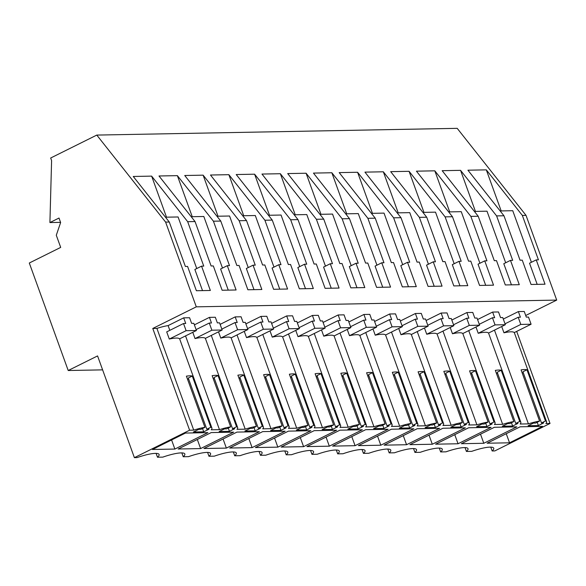 <?xml version="1.0" encoding="UTF-8"?>
<svg xmlns="http://www.w3.org/2000/svg" width="586" height="586" viewBox="0 0 586 586"><rect width="100%" height="100%" fill="white"/><g stroke="black" fill="none" stroke-linecap="round" stroke-linejoin="round"><path stroke-width="0.88" d="M516.691 331.39L550.02 423.466L494.811 450.92L492.152 450.964L490.76 447.125M492.152 450.964A23.066 4.556 160.1 0 0 493.756 448.209A23.066 4.556 160.1 0 0 471.723 451.352L466.412 451.447A23.066 4.556 160.1 0 0 468.016 448.693A23.066 4.556 160.1 0 0 445.975 451.828L440.665 451.931A23.066 4.556 160.1 0 0 442.269 449.176A23.066 4.556 160.1 0 0 420.235 452.311L414.925 452.414A23.066 4.556 160.1 0 0 416.529 449.66A23.066 4.556 160.1 0 0 394.488 452.795L389.177 452.89A23.066 4.556 160.1 0 0 390.781 450.136A23.066 4.556 160.1 0 0 368.748 453.278L363.437 453.374A23.066 4.556 160.1 0 0 365.041 450.619A23.066 4.556 160.1 0 0 343 453.754L337.69 453.857A23.066 4.556 160.1 0 0 339.294 451.103A23.066 4.556 160.1 0 0 317.26 454.238L311.95 454.34A23.066 4.556 160.1 0 0 313.554 451.586A23.066 4.556 160.1 0 0 291.513 454.721L286.202 454.817A23.066 4.556 160.1 0 0 287.807 452.062A23.066 4.556 160.1 0 0 265.773 455.205L260.462 455.3A23.066 4.556 160.1 0 0 262.067 452.546A23.066 4.556 160.1 0 0 240.026 455.681L234.715 455.783A23.066 4.556 160.1 0 0 236.319 453.029A23.066 4.556 160.1 0 0 214.286 456.164L208.975 456.267A23.066 4.556 160.1 0 0 210.579 453.513A23.066 4.556 160.1 0 0 188.538 456.648L183.228 456.743A23.066 4.556 160.1 0 0 184.832 453.989A23.066 4.556 160.1 0 0 162.791 457.131L157.488 457.227A23.066 4.556 160.1 0 0 159.092 454.472A23.066 4.556 160.1 0 0 137.051 457.607L134.392 457.659L189.608 430.212L152.778 328.468L196.288 306.837L165.611 222.094L96.785 135.08L50.674 158.008L51.597 160.571L49.913 222.563L59.01 218.043L60.629 222.519L56.293 235.25L60.695 247.402L29.3 263.019L68.21 370.513L97.569 355.922L134.392 457.659M102.616 369.869L68.21 370.513M96.785 135.08L457.197 128.341L526.023 215.355L522.346 215.421L486.307 169.859L501.177 210.923M525.708 315.502L556.7 300.091L526.023 215.355M550.02 423.466L545.896 423.546A21.675 4.285 160.1 0 0 546.584 421.774A21.675 4.285 160.1 0 0 545.485 420.968L541.486 422.96L522.954 371.766L526.953 369.781A21.675 4.285 160.1 0 0 521.064 369.891L539.596 421.085A21.675 4.285 160.1 0 0 528.404 423.868L520.156 424.022A21.675 4.285 160.1 0 0 520.837 422.25A21.675 4.285 160.1 0 0 519.738 421.451L515.739 423.436L517.951 423.4L512.647 426.037L502.349 426.227L507.652 423.59L509.857 423.553L513.856 421.561A21.675 4.285 160.1 0 0 502.656 424.352L494.408 424.506A21.675 4.285 160.1 0 0 495.097 422.733A21.675 4.285 160.1 0 0 493.998 421.935L489.999 423.92L492.203 423.883L486.9 426.52L476.601 426.711L481.904 424.074L484.117 424.03L488.109 422.045A21.675 4.285 160.1 0 0 476.916 424.835L468.668 424.989A21.675 4.285 160.1 0 0 469.349 423.217A21.675 4.285 160.1 0 0 468.251 422.418L464.251 424.403L466.463 424.359L461.16 426.996L450.861 427.194L456.164 424.557L458.369 424.513L462.369 422.528A21.675 4.285 160.1 0 0 451.169 425.311L442.921 425.473A21.675 4.285 160.1 0 0 443.609 423.7A21.675 4.285 160.1 0 0 442.511 422.894L438.511 424.887L440.716 424.843L435.413 427.48L425.114 427.67L430.417 425.033L432.629 424.997L436.621 423.011A21.675 4.285 160.1 0 0 425.429 425.795L417.181 425.949A21.675 4.285 160.1 0 0 417.862 424.176A21.675 4.285 160.1 0 0 416.763 423.378L412.764 425.363L414.976 425.326L409.665 427.963L399.374 428.154L404.677 425.517L406.882 425.48L410.881 423.488A21.675 4.285 160.1 0 0 399.681 426.278L391.433 426.432A21.675 4.285 160.1 0 0 392.122 424.66A21.675 4.285 160.1 0 0 391.016 423.861L387.024 425.846L389.229 425.81L383.925 428.447L373.626 428.637L378.93 426L381.142 425.956L385.134 423.971A21.675 4.285 160.1 0 0 373.941 426.762L365.693 426.916A21.675 4.285 160.1 0 0 366.375 425.143A21.675 4.285 160.1 0 0 365.276 424.345L361.276 426.33L363.488 426.286L358.178 428.923L347.886 429.12L353.19 426.483L355.394 426.44L359.394 424.454A21.675 4.285 160.1 0 0 348.194 427.238L339.946 427.399A21.675 4.285 160.1 0 0 340.634 425.626A21.675 4.285 160.1 0 0 339.528 424.828L335.536 426.813L337.741 426.769L332.438 429.406L322.139 429.597L327.442 426.96L329.654 426.923L333.646 424.938A21.675 4.285 160.1 0 0 322.454 427.721L314.206 427.875A21.675 4.285 160.1 0 0 314.887 426.103A21.675 4.285 160.1 0 0 313.788 425.304L309.789 427.289L312.001 427.253L306.69 429.89L296.399 430.08L301.702 427.443L303.907 427.406L307.906 425.414A21.675 4.285 160.1 0 0 296.706 428.205L288.459 428.359A21.675 4.285 160.1 0 0 289.147 426.586A21.675 4.285 160.1 0 0 288.041 425.788L284.049 427.773L286.254 427.736L280.95 430.373L270.651 430.563L275.955 427.927L278.167 427.883L282.159 425.897A21.675 4.285 160.1 0 0 270.966 428.688L262.718 428.842A21.675 4.285 160.1 0 0 263.4 427.069A21.675 4.285 160.1 0 0 262.301 426.271L258.301 428.256L260.514 428.212L255.203 430.849L244.911 431.047L250.215 428.41L252.42 428.366L256.419 426.381A21.675 4.285 160.1 0 0 245.219 429.164L236.971 429.326A21.675 4.285 160.1 0 0 237.66 427.553A21.675 4.285 160.1 0 0 236.554 426.755L232.561 428.74L234.766 428.696L229.463 431.333L219.164 431.523L224.467 428.886L226.679 428.849L230.672 426.864A21.675 4.285 160.1 0 0 219.472 429.648L211.231 429.802A21.675 4.285 160.1 0 0 211.912 428.029A21.675 4.285 160.1 0 0 210.814 427.231L206.814 429.223L209.026 429.179L203.716 431.816L193.424 432.007L198.727 429.37L200.932 429.333L204.932 427.341A21.675 4.285 160.1 0 0 193.732 430.131L189.608 430.212M541.486 422.96L543.691 422.916L538.388 425.553L528.089 425.744L533.392 423.107L535.604 423.07L539.596 421.085M174.87 449.059L152.441 449.484L185.462 433.061L207.891 432.644L174.87 449.059L171.581 439.961M329.332 446.173L362.353 429.758L339.924 430.175L306.903 446.591L329.332 446.173L326.043 437.075M380.819 445.206L358.39 445.631L391.411 429.208L413.841 428.791L380.819 445.206L377.531 436.109M332.643 446.107L365.664 429.692L388.1 429.274L355.079 445.69L332.643 446.107M226.357 448.1L259.378 431.684L236.949 432.102L203.928 448.517L226.357 448.1L223.068 439.002M252.105 447.616L285.126 431.201L262.689 431.618L229.668 448.034L252.105 447.616L248.808 438.518M310.866 430.717L288.437 431.135L255.415 447.558L277.845 447.133L310.866 430.717M458.054 443.763L435.618 444.181L468.639 427.765L491.075 427.348L458.054 443.763L454.758 434.666M439.588 428.307L417.151 428.732L384.13 445.148L406.567 444.73L439.588 428.307M461.365 443.705L494.386 427.282L516.815 426.864L483.802 443.28L461.365 443.705M233.638 432.16L211.202 432.585L178.181 449.001L200.617 448.583L233.638 432.16M509.542 442.804L542.563 426.381L520.126 426.806L487.105 443.221L509.542 442.804L506.245 433.706M409.878 444.664L442.899 428.249L465.328 427.831L432.307 444.247L409.878 444.664M336.613 430.234L314.177 430.659L281.155 447.074L303.592 446.657L336.613 430.234M466.412 451.447L465.02 447.609M440.665 451.931L439.273 448.085M414.925 452.414L413.533 448.568M389.177 452.89L387.786 449.052M363.437 453.374L362.045 449.535M337.69 453.857L336.298 450.011M311.95 454.34L310.558 450.495M286.202 454.817L284.811 450.978M260.462 455.3L259.071 451.462M234.715 455.783L233.323 451.938M208.975 456.267L207.583 452.421M183.228 456.743L181.836 452.905M156.096 453.388L157.488 457.227M60.57 222.365L49.913 222.563M522.346 215.421L538.431 259.847L536.227 259.891L545.024 284.21L531.048 284.466L522.251 260.155L520.038 260.191L503.96 215.765L496.606 215.904L512.684 260.33L510.479 260.374L519.284 284.686L505.308 284.95L496.503 260.638L494.298 260.675L478.213 216.249L474.535 216.315L470.858 216.388L486.944 260.814L484.732 260.858L493.537 285.17L479.56 285.433L470.763 261.114L468.551 261.158L452.473 216.732L448.795 216.798L445.118 216.871L461.197 261.297L458.992 261.334L467.796 285.653L453.82 285.917L445.016 261.598L442.811 261.642L426.725 217.216L419.371 217.347L435.457 261.781L433.244 261.817L442.049 286.136L428.073 286.393L419.276 262.081L417.064 262.118L400.985 217.692L393.631 217.831L409.709 262.257L407.504 262.301L416.309 286.613L402.333 286.876L393.528 262.565L391.323 262.601L375.238 218.175L371.561 218.241L367.883 218.314L383.969 262.74L381.757 262.784L390.562 287.096L376.586 287.36L367.788 263.041L365.576 263.085L349.498 218.659L345.821 218.725L342.143 218.798L358.222 263.224L356.017 263.26L364.822 287.58L350.846 287.843L342.041 263.524L339.836 263.568L323.75 219.142L316.396 219.274L332.482 263.707L330.27 263.744L339.074 288.063L325.098 288.319L316.301 264.008L314.089 264.044L298.01 219.618L290.656 219.757L306.734 264.183L304.53 264.227L313.334 288.539L299.358 288.803L290.553 264.491L288.349 264.528L272.263 220.102L268.586 220.168L264.909 220.241L280.994 264.667L278.782 264.711L287.587 289.023L273.611 289.286L264.813 264.967L262.601 265.011L246.523 220.585L242.846 220.651L239.169 220.724L255.247 265.15L253.042 265.187L261.847 289.506L247.871 289.77L239.066 265.451L236.861 265.495L220.775 221.069L213.421 221.2L229.507 265.634L227.295 265.67L236.099 289.989L222.123 290.246L213.319 265.934L211.114 265.971L195.035 221.545L187.681 221.684L151.642 176.122L166.505 217.186M195.035 221.545L158.996 175.983L177.382 175.646L192.245 216.703M213.421 221.2L177.382 175.646M220.775 221.069L184.737 175.507L203.13 175.163L217.992 216.219M239.169 220.724L203.13 175.163M246.523 220.585L210.484 175.024L228.87 174.679L243.732 215.743M264.909 220.241L228.87 174.679M272.263 220.102L236.224 174.54L254.617 174.196L269.479 215.26M290.656 219.757L254.617 174.196M298.01 219.618L261.971 174.057L280.357 173.72L295.219 214.776M316.396 219.274L280.357 173.72M323.75 219.142L287.711 173.581L306.104 173.236L320.967 214.293M342.143 218.798L306.104 173.236M349.498 218.659L313.459 173.097L331.844 172.753L346.707 213.817M367.883 218.314L331.844 172.753M375.238 218.175L339.199 172.614L357.592 172.269L372.454 213.333M393.631 217.831L357.592 172.269M400.985 217.692L364.946 172.13L383.332 171.793L398.194 212.85M419.371 217.347L383.332 171.793M426.725 217.216L390.686 171.654L409.079 171.31L423.942 212.366M445.118 216.871L409.079 171.31M452.473 216.732L416.434 171.171L434.819 170.826L449.689 211.89M470.858 216.388L434.819 170.826M478.213 216.249L442.174 170.687L460.567 170.343L475.429 211.407M496.606 215.904L460.567 170.343M503.96 215.765L467.921 170.204L486.307 169.859M187.681 221.684L203.76 266.11L201.555 266.154L210.352 290.466L196.383 290.729L187.579 266.418L185.374 266.454L169.288 222.028L165.611 222.094M169.288 222.028L133.249 176.467L151.642 176.122M556.7 300.091L196.288 306.837M209.444 317.363L211.48 322.996L209.275 323.04L211.868 330.204L222.167 330.013L219.574 322.849L217.362 322.886L215.326 317.253L209.444 317.363L194.384 324.856M235.184 316.887L237.227 322.52L235.015 322.556L237.608 329.72L247.907 329.53L245.314 322.366L243.109 322.41L241.073 316.777L235.184 316.887L220.124 324.373M260.931 316.403L262.968 322.036L260.763 322.08L263.356 329.244L273.655 329.046L271.062 321.882L268.857 321.926L266.813 316.294L260.931 316.403L245.871 323.89M286.671 315.92L288.715 321.553L286.503 321.597L289.103 328.761L299.395 328.57L296.802 321.399L294.597 321.443L292.56 315.81L286.671 315.92L271.611 323.406M312.419 315.436L314.455 321.069L312.25 321.113L314.843 328.277L325.142 328.087L322.549 320.923L320.344 320.96L318.301 315.327L312.419 315.436L297.358 322.93M338.159 314.96L340.202 320.593L337.99 320.63L340.591 327.794L350.882 327.603L348.289 320.439L346.084 320.483L344.048 314.85L338.159 314.96L323.098 322.447M363.906 314.477L365.942 320.11L363.738 320.154L366.331 327.318L376.63 327.12L374.036 319.956L371.832 320L369.788 314.367L363.906 314.477L348.846 321.963M389.646 313.993L391.69 319.626L389.485 319.67L392.078 326.834L402.37 326.636L399.777 319.473L397.572 319.517L395.535 313.884L389.646 313.993L374.586 321.48M415.393 313.51L417.43 319.143L415.225 319.187L417.818 326.351L428.117 326.16L425.524 318.996L423.319 319.033L421.275 313.4L415.393 313.51L400.333 321.003M441.133 313.034L443.177 318.667L440.972 318.703L443.565 325.867L453.857 325.677L451.264 318.513L449.059 318.557L447.023 312.924L441.133 313.034L426.073 320.52M466.881 312.55L468.917 318.183L466.712 318.227L469.305 325.391L479.604 325.193L477.011 318.03L474.807 318.073L472.763 312.441L466.881 312.55L451.821 320.037M492.621 312.067L494.665 317.7L492.46 317.744L495.053 324.908L505.344 324.71L502.751 317.546L500.547 317.59L498.51 311.957L492.621 312.067L477.561 319.553M518.368 311.584L520.405 317.216L518.2 317.26L520.793 324.424L531.092 324.234L528.499 317.07L526.294 317.107L524.25 311.474L518.368 311.584L503.308 319.077M152.778 328.468L156.901 328.394L193.732 430.131M183.696 317.846L185.74 323.479L183.528 323.523L186.121 330.687L196.42 330.497L193.827 323.325L191.622 323.369L189.586 317.737L183.696 317.846L168.101 325.604A21.675 4.285 160.1 0 0 156.901 328.394M494.467 330.123L528.404 423.868M468.719 330.607L502.656 424.352M515.739 423.436L497.214 372.249L501.206 370.264A21.675 4.285 160.1 0 0 495.324 370.374L513.856 421.561M501.206 370.264L519.738 421.451M505.344 324.71L488.519 333.082A21.675 4.285 160.1 0 0 478.22 333.273L475.957 327.01M497.536 373.143L496.51 373.656M512.647 426.037L511.453 422.755M442.979 331.09L476.916 424.835M489.999 423.92L471.466 372.733L475.466 370.748A21.675 4.285 160.1 0 0 469.576 370.857L488.109 422.045M475.466 370.748L493.998 421.935M479.604 325.193L462.772 333.566A21.675 4.285 160.1 0 0 452.48 333.756L450.209 327.493M471.789 373.626L470.77 374.139M486.9 426.52L485.713 423.238M417.232 331.566L451.169 425.311M464.251 424.403L445.726 373.216L449.718 371.224A21.675 4.285 160.1 0 0 443.836 371.334L462.369 422.528M449.718 371.224L468.251 422.418M453.857 325.677L437.031 334.042A21.675 4.285 160.1 0 0 426.733 334.24L424.469 327.977M446.049 374.11L445.023 374.615M461.16 426.996L459.966 423.722M391.492 332.05L425.429 425.795M438.511 424.887L419.979 373.692L423.978 371.707A21.675 4.285 160.1 0 0 418.089 371.817L436.621 423.011M423.978 371.707L442.511 422.894M428.117 326.16L411.284 334.525A21.675 4.285 160.1 0 0 400.992 334.716L398.722 328.453M420.301 374.593L419.283 375.099M435.413 427.48L434.226 424.198M365.745 332.533L399.681 426.278M412.764 425.363L394.239 374.176L398.231 372.191A21.675 4.285 160.1 0 0 392.349 372.3L410.881 423.488M398.231 372.191L416.763 423.378M402.37 326.636L385.544 335.009A21.675 4.285 160.1 0 0 375.245 335.199L372.982 328.936M394.561 375.069L393.536 375.582M409.665 427.963L408.479 424.682M340.005 333.016L373.941 426.762M387.024 425.846L368.491 374.659L372.491 372.674A21.675 4.285 160.1 0 0 366.602 372.784L385.134 423.971M372.491 372.674L391.016 423.861M376.63 327.12L359.797 335.492A21.675 4.285 160.1 0 0 349.505 335.683L347.234 329.42M368.814 375.553L367.796 376.065M383.925 428.447L382.739 425.165M314.257 333.493L348.194 427.238M361.276 426.33L342.751 375.143L346.744 373.15A21.675 4.285 160.1 0 0 340.862 373.26L359.394 424.454M346.744 373.15L365.276 424.345M350.882 327.603L334.057 335.968A21.675 4.285 160.1 0 0 323.758 336.166L321.494 329.903M343.074 376.036L342.048 376.542M358.178 428.923L356.991 425.648M288.517 333.976L322.454 427.721M335.536 426.813L317.004 375.619L321.003 373.634A21.675 4.285 160.1 0 0 315.114 373.743L333.646 424.938M321.003 373.634L339.528 424.828M325.142 328.087L308.309 336.452A21.675 4.285 160.1 0 0 298.018 336.642L295.747 330.379M317.326 376.52L316.308 377.025M332.438 429.406L331.251 426.125M262.77 334.46L296.706 428.205M309.789 427.289L291.264 376.102L295.256 374.117A21.675 4.285 160.1 0 0 289.374 374.227L307.906 425.414M295.256 374.117L313.788 425.304M299.395 328.57L282.569 336.935A21.675 4.285 160.1 0 0 272.27 337.126L270 330.863M291.586 376.996L290.561 377.509M306.69 429.89L305.504 426.608M237.03 334.943L270.966 428.688M284.049 427.773L265.517 376.586L269.516 374.601A21.675 4.285 160.1 0 0 263.627 374.71L282.159 425.897M269.516 374.601L288.041 425.788M273.655 329.046L256.822 337.419A21.675 4.285 160.1 0 0 246.53 337.609L244.259 331.346M265.839 377.479L264.821 377.992M280.95 430.373L279.764 427.091M211.282 335.419L245.219 429.164M258.301 428.256L239.777 377.069L243.769 375.077A21.675 4.285 160.1 0 0 237.887 375.187L256.419 426.381M243.769 375.077L262.301 426.271M247.907 329.53L231.082 337.895A21.675 4.285 160.1 0 0 220.783 338.093L218.512 331.83M240.099 377.963L239.073 378.468M255.203 430.849L254.016 427.575M185.542 335.903L219.472 429.648M232.561 428.74L214.029 377.545L218.029 375.56A21.675 4.285 160.1 0 0 212.139 375.67L230.672 426.864M218.029 375.56L236.554 426.755M222.167 330.013L205.334 338.378A21.675 4.285 160.1 0 0 195.035 338.569L192.772 332.306M214.351 378.446L213.326 378.952M229.463 431.333L228.276 428.051M206.814 429.223L188.289 378.029L192.281 376.044A21.675 4.285 160.1 0 0 186.399 376.153L204.932 427.341M192.281 376.044L210.814 427.231M196.42 330.497L179.594 338.862A21.675 4.285 160.1 0 0 169.295 339.052L166.702 331.888L183.528 323.523M168.101 325.604L169.815 330.343M188.611 378.922L187.586 379.435M203.716 431.816L202.529 428.534M526.953 369.781L545.485 420.968M531.092 324.234L514.259 332.599A21.675 4.285 160.1 0 0 503.967 332.789L501.697 326.527M523.276 372.667L522.258 373.172M538.388 425.553L537.201 422.272M355.079 445.69L351.783 436.592M277.845 447.133L274.556 438.035M406.567 444.73L403.271 435.632M483.802 443.28L480.505 434.182M200.617 448.583L197.321 439.485M432.307 444.247L429.018 435.149M303.592 446.657L300.296 437.559M222.49 268.058L203.818 216.49L191.219 216.725M248.237 267.582L229.565 216.007L216.959 216.241M273.977 267.099L255.306 215.523L242.707 215.758M299.724 266.615L281.053 215.04L268.447 215.274M325.464 266.132L306.793 214.564L294.194 214.798M351.212 265.656L332.54 214.08L319.934 214.315M376.952 265.172L358.28 213.597L345.681 213.831M402.699 264.689L384.028 213.114L371.421 213.348M428.439 264.205L409.768 212.637L397.169 212.872M454.187 263.729L435.515 212.154L422.909 212.388M479.927 263.246L461.255 211.671L448.656 211.905M505.674 262.762L487.003 211.187L474.396 211.421M531.414 262.279L512.743 210.704L500.144 210.945M196.75 268.542L178.078 216.966L165.472 217.201M536.227 259.891L529.532 263.217L537.186 284.356M510.479 260.374L503.792 263.7L511.439 284.833M484.732 260.858L478.044 264.183L485.699 285.316M458.992 261.334L452.304 264.66L459.951 285.8M433.244 261.817L426.557 265.143L434.211 286.283M407.504 262.301L400.817 265.626L408.464 286.759M381.757 262.784L375.069 266.11L382.724 287.243M356.017 263.26L349.329 266.586L356.977 287.726M330.27 263.744L323.582 267.07L331.237 288.209M304.53 264.227L297.842 267.553L305.489 288.686M278.782 264.711L272.094 268.036L279.749 289.169M253.042 265.187L246.354 268.513L254.002 289.652M227.295 265.67L220.607 268.996L228.262 290.136M201.555 266.154L194.867 269.479L202.514 290.612M495.053 324.908L478.22 333.273M492.46 317.744L479.275 324.292M469.305 325.391L452.48 333.756M466.712 318.227L453.535 324.776M443.565 325.867L426.733 334.24M440.972 318.703L427.787 325.259M417.818 326.351L400.992 334.716M415.225 319.187L402.047 325.743M392.078 326.834L375.245 335.199M389.485 319.67L376.3 326.219M366.331 327.318L349.505 335.683M363.738 320.154L350.56 326.702M340.591 327.794L323.758 336.166M337.99 320.63L324.812 327.186M314.843 328.277L298.018 336.642M312.25 321.113L299.072 327.669M289.103 328.761L272.27 337.126M286.503 321.597L273.325 328.145M263.356 329.244L246.53 337.609M260.763 322.08L247.585 328.629M237.608 329.72L220.783 338.093M235.015 322.556L221.838 329.112M211.868 330.204L195.035 338.569M209.275 323.04L196.098 329.596M186.121 330.687L169.295 339.052M520.793 324.424L503.967 332.789M518.2 317.26L505.022 323.816M488.556 333.06L520.837 422.25M462.808 333.544L495.097 422.733M437.068 334.027L469.349 423.217M411.321 334.511L443.609 423.7M385.581 334.987L417.862 424.176M359.833 335.47L392.122 424.66M334.093 335.954L366.375 425.143M308.346 336.437L340.634 425.626M282.606 336.913L314.887 426.103M256.858 337.397L289.147 426.586M231.118 337.88L263.4 427.069M205.371 338.364L237.66 427.553M179.631 338.84L211.912 428.029M514.296 332.584L546.584 421.774"/></g></svg>
